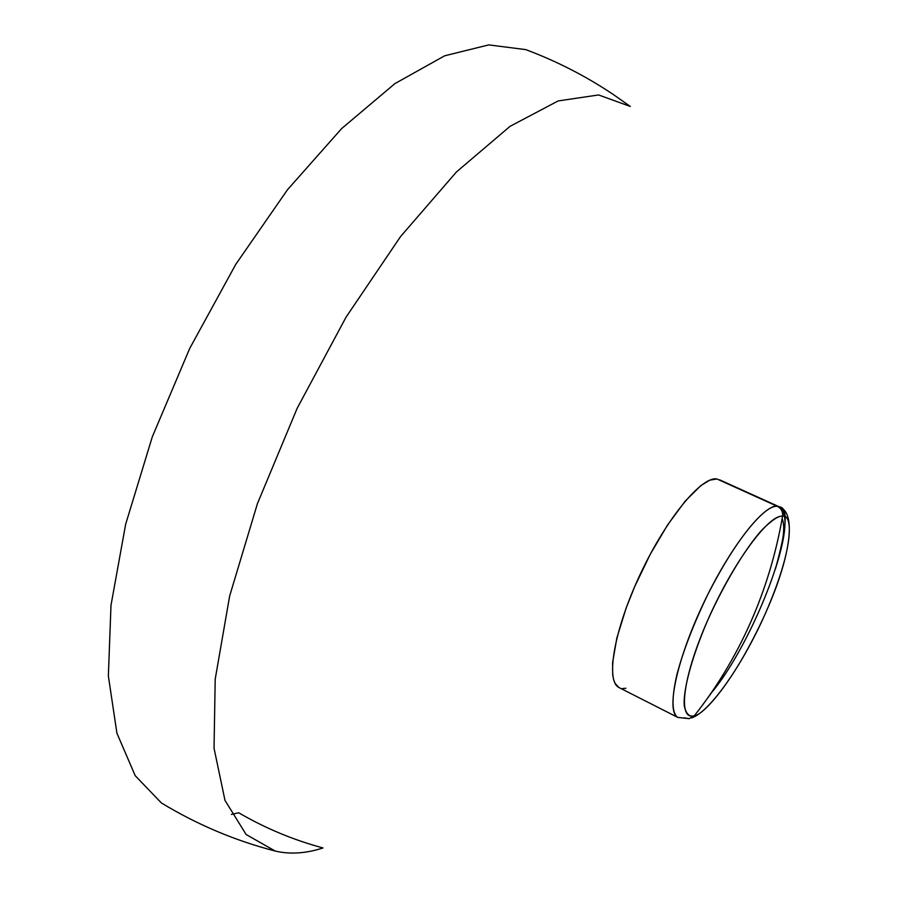 <?xml version="1.0" encoding="UTF-8"?>
<svg xmlns="http://www.w3.org/2000/svg" width="898" height="898" viewBox="0 0 898 898"><rect width="100%" height="100%" fill="white"/><g stroke="black" fill="none" stroke-linecap="round" stroke-linejoin="round"><path stroke-width="1.35" d="M782.147 518.595C792.552 542.414 747.944 650.264 710.745 693.615M777.399 506.36L716.907 478.96C701.54 476.052 666.159 518.864 640.252 574.26C614.176 629.61 605.375 680.763 618.857 687.475L615.074 683.356L613.615 679.618L612.694 674.892L612.593 662.634L616.825 638.108L626.097 608.159L634.695 586.585L650.287 554.223L667.685 524.791L685.118 501.196L700.878 485.571L709.746 480.183L716.907 478.96L777.399 506.36C770.574 503.554 743.701 524.23 707.781 594.521C693.335 624.593 683.03 651.342 676.89 674.757C670.469 702.539 672.961 714.438 677.788 717.412C665.889 711.508 676.475 660.501 702.977 604.433C729.333 548.319 763.648 504.216 777.399 506.36C781.316 508.448 783.034 511.737 782.551 516.238C783.034 511.737 781.316 508.448 777.399 506.36L779.599 506.955L777.399 506.36M618.857 687.475L677.788 717.412L689.193 718.658L694.435 715.616C689.664 717.345 686.308 714.269 684.366 706.389C682.727 693.795 689.754 661.905 707.534 620.63C726.089 579.199 748.371 544.581 762.279 529.618C772.011 520.009 778.768 515.553 782.551 516.238C768.767 514.139 732.487 563.529 707.534 620.63C682.357 677.732 677.451 721.431 694.435 715.616C716.716 687.509 735.395 656.539 750.459 622.707C765.444 588.83 776.141 553.336 782.551 516.238C792.227 513.701 795.392 544.704 765.455 613.356C734.384 681.941 702.741 715.751 694.435 715.616L689.204 718.658L684.119 717.816M168.947 807.448L161.371 802.935L135.205 775.681L116.931 733.239L108.355 675.936L110.993 605.297L125.664 524.219L152.29 436.888L189.714 348.446L235.759 264.371L287.483 189.736L341.599 128.616L394.918 83.604L444.656 55.799L488.748 44.9L525.801 49.626C556.76 61.21 585.866 76.128 613.11 94.369L630.295 106.458L598.596 94.952L558.129 100.935L510.053 126.337L456.498 171.9L400.575 236.544L346.1 317.084L297.159 408.309L257.434 503.621L229.652 596.003L215.206 679.146L214.038 748.247L224.994 800.399L246.142 834.523L275.215 851.046C289.874 854.537 305.803 853.515 323.022 847.959C293.276 839.944 265.168 828.214 238.711 812.769L231.381 814.441M525.801 49.626L528.08 50.479M707.568 698.139L724.282 675.33L707.568 698.139M775.266 569.399C786.816 528.204 788.264 507.381 779.599 506.955C787.995 513.263 786.558 534.074 775.266 569.399M779.363 506.854L719.781 479.891M622.494 688.542L625.872 688.261M161.371 802.935C197.178 824.645 235.13 840.685 275.215 851.046M691.494 717.962C710.262 712.08 744.375 662.152 766.6 610.696C789.51 558.971 797.323 513.297 779.599 506.955"/></g></svg>
